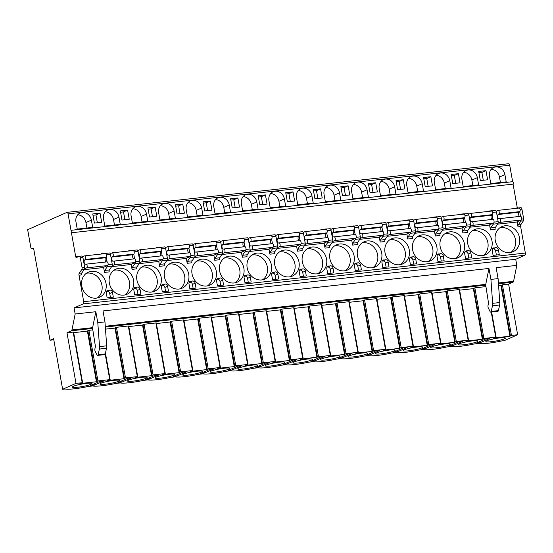 <?xml version="1.0" encoding="UTF-8"?>
<svg xmlns="http://www.w3.org/2000/svg" width="553" height="553" viewBox="0 0 553 553"><rect width="100%" height="100%" fill="white"/><g stroke="black" fill="none" stroke-linecap="round" stroke-linejoin="round"><path stroke-width="0.83" d="M520.802 207.7A1.873 0.864 -96.3 0 1 520.919 207.672A1.873 0.864 -96.3 0 1 521.942 209.172L523.67 218.87A1.873 0.864 -96.3 0 1 523.442 220.82L520.864 224.636A1.873 0.864 83.7 0 0 520.636 226.592L525.35 253.06A1.873 0.864 -96.3 0 1 524.859 255.251L515.721 259.281L516.806 265.378L513.585 281.304A1.873 0.864 -96.3 0 1 513.087 282.148L508.615 284.124L517.636 334.745L504.26 340.648L501.751 340.925A18.118 2.309 169.9 0 1 478.649 343.468L474.184 343.959A18.118 2.309 169.9 0 1 451.075 346.503L446.617 346.994A18.118 2.309 169.9 0 1 423.508 349.537L419.05 350.028A18.118 2.309 169.9 0 1 395.941 352.572L391.476 353.063A18.118 2.309 169.9 0 1 368.374 355.607L363.909 356.097A18.118 2.309 169.9 0 1 340.807 358.641L336.342 359.132A18.118 2.309 169.9 0 1 313.24 361.676L308.774 362.167A18.118 2.309 169.9 0 1 285.673 364.71L281.207 365.208A18.118 2.309 169.9 0 1 258.099 367.752L253.64 368.243A18.118 2.309 169.9 0 1 230.532 370.786L226.073 371.277A18.118 2.309 169.9 0 1 202.965 373.821L198.499 374.312A18.118 2.309 169.9 0 1 175.398 376.856L170.932 377.346A18.118 2.309 169.9 0 1 147.831 379.89L143.365 380.381A18.118 2.309 169.9 0 1 120.264 382.925L115.798 383.416A18.118 2.309 169.9 0 1 92.697 385.959L88.231 386.45A18.118 2.309 169.9 0 1 65.123 388.994L62.62 389.271L53.6 338.65L49.984 340.24L53.807 339.819M517.38 208.225A1.251 0.574 83.7 0 1 517.311 207.928L513.073 184.135A1.251 0.574 -96.3 0 0 513.412 182.766A1.251 0.574 -96.3 0 0 512.721 181.674A1.251 0.574 -96.3 0 0 512.638 181.695L509.707 165.229A1.873 0.864 -96.3 0 0 508.684 163.729A1.873 0.864 -96.3 0 0 508.56 163.764M62.62 389.271L75.996 383.374L66.975 332.747L71.448 330.777A1.873 0.864 -96.3 0 0 71.945 329.934L75.167 314.007L74.081 307.903L83.22 303.88A1.873 0.864 -96.3 0 0 83.71 301.689L78.996 275.214A1.873 0.864 83.7 0 1 79.224 273.258L81.803 269.449A1.873 0.864 -96.3 0 0 82.031 267.493L80.303 257.795A1.873 0.864 -96.3 0 0 79.279 256.295A1.873 0.864 -96.3 0 0 79.162 256.329L76.432 257.532A1.251 0.574 83.7 0 1 76.355 257.553A1.251 0.574 83.7 0 1 75.671 256.551L71.434 232.765A1.251 0.574 -96.3 0 0 71.772 231.389A1.251 0.574 -96.3 0 0 71.081 230.304A1.251 0.574 -96.3 0 0 70.998 230.325L68.067 213.852A1.873 0.864 -96.3 0 0 67.044 212.352A1.873 0.864 -96.3 0 0 66.92 212.387L27.65 229.702L30.802 247.391A1.873 0.864 -96.3 0 0 31.825 248.891A1.873 0.864 -96.3 0 0 31.943 248.864L33.581 248.138L49.984 340.24M517.636 334.745L511.442 335.429L509.935 336.224L493.394 338.049L495.709 337.164L483.875 338.464L482.368 339.266L465.826 341.083L468.142 340.199L456.308 341.498L454.801 342.3L438.259 344.118L440.568 343.233L428.741 344.533L427.234 345.335L410.692 347.153L413.001 346.268L401.167 347.567L399.667 348.369L383.118 350.187L385.434 349.302L373.6 350.609L372.1 351.404L355.551 353.222L357.867 352.337L346.033 353.644L344.533 354.438L327.984 356.263L330.3 355.372L300.417 359.298L302.733 358.406L290.899 359.713L289.392 360.508L272.85 362.333L275.166 361.448L263.332 362.747L261.825 363.542L245.283 365.367L247.592 364.482L235.765 365.782L234.258 366.577L217.716 368.402L220.025 367.517L208.191 368.816L206.691 369.618L190.142 371.436L192.458 370.551L180.624 371.851L179.124 372.653L162.575 374.471L164.891 373.586L153.057 374.886L151.557 375.687L135.008 377.505L137.324 376.621L125.49 377.927L123.983 378.722L107.441 380.54L109.757 379.655L97.922 380.962L96.416 381.757L79.874 383.575L82.597 382.704L75.996 383.374M485.9 338.871L476.34 343.088L480.308 342.653L489.868 338.436L485.9 338.871M458.326 341.906L448.773 346.123L452.741 345.687L462.301 341.471L458.326 341.906M430.759 344.948L421.199 349.157L425.174 348.722L434.734 344.505L430.759 344.948M403.192 347.982L393.632 352.192L397.607 351.756L407.16 347.54L403.192 347.982M375.625 351.017L366.065 355.233L370.033 354.791L379.593 350.581L375.625 351.017M348.058 354.051L338.498 358.268L342.466 357.826L352.026 353.616L348.058 354.051M320.491 357.086L310.931 361.303L314.899 360.867L324.459 356.65L320.491 357.086M292.924 360.121L283.364 364.337L287.332 363.902L296.892 359.685L292.924 360.121M265.35 363.155L255.797 367.372L259.765 366.936L269.325 362.72L265.35 363.155M237.783 366.19L228.223 370.406L232.198 369.971L241.758 365.754L237.783 366.19M210.216 369.224L200.656 373.441L204.631 373.005L214.184 368.789L210.216 369.224M182.649 372.259L173.089 376.475L177.057 376.04L186.617 371.823L182.649 372.259M155.082 375.3L145.522 379.51L149.49 379.075L159.05 374.858L155.082 375.3M127.515 378.335L117.955 382.545L121.923 382.109L131.483 377.893L127.515 378.335M99.941 381.37L90.388 385.586L94.356 385.144L103.916 380.934L99.941 381.37M504.454 338.816A9.954 1.272 169.9 0 0 505.463 338.035A9.954 1.272 169.9 0 0 497.79 338.153A9.954 1.272 169.9 0 0 486.882 340.752A9.954 1.272 169.9 0 0 485.866 341.526A9.954 1.272 169.9 0 0 493.546 341.415A9.954 1.272 169.9 0 0 504.454 338.816M476.886 341.851A9.954 1.272 169.9 0 0 477.896 341.077A9.954 1.272 169.9 0 0 470.223 341.187A9.954 1.272 169.9 0 0 459.315 343.786A9.954 1.272 169.9 0 0 458.299 344.567A9.954 1.272 169.9 0 0 465.979 344.45A9.954 1.272 169.9 0 0 476.886 341.851M449.312 344.885A9.954 1.272 169.9 0 0 450.329 344.111A9.954 1.272 169.9 0 0 442.656 344.222A9.954 1.272 169.9 0 0 431.748 346.821A9.954 1.272 169.9 0 0 430.732 347.602A9.954 1.272 169.9 0 0 438.405 347.484A9.954 1.272 169.9 0 0 449.312 344.885M421.745 347.92A9.954 1.272 169.9 0 0 422.762 347.146A9.954 1.272 169.9 0 0 415.082 347.256A9.954 1.272 169.9 0 0 404.174 349.855A9.954 1.272 169.9 0 0 403.165 350.637A9.954 1.272 169.9 0 0 410.838 350.519A9.954 1.272 169.9 0 0 421.745 347.92M394.178 350.955A9.954 1.272 169.9 0 0 395.195 350.18A9.954 1.272 169.9 0 0 387.515 350.298A9.954 1.272 169.9 0 0 376.607 352.89A9.954 1.272 169.9 0 0 375.598 353.671A9.954 1.272 169.9 0 0 383.27 353.554A9.954 1.272 169.9 0 0 394.178 350.955M366.611 353.996A9.954 1.272 169.9 0 0 367.627 353.215A9.954 1.272 169.9 0 0 359.948 353.332A9.954 1.272 169.9 0 0 349.04 355.925A9.954 1.272 169.9 0 0 348.031 356.706A9.954 1.272 169.9 0 0 355.703 356.588A9.954 1.272 169.9 0 0 366.611 353.996M339.044 357.031A9.954 1.272 169.9 0 0 340.054 356.25A9.954 1.272 169.9 0 0 332.381 356.367A9.954 1.272 169.9 0 0 321.473 358.959A9.954 1.272 169.9 0 0 320.457 359.74A9.954 1.272 169.9 0 0 328.136 359.623A9.954 1.272 169.9 0 0 339.044 357.031M311.477 360.065A9.954 1.272 169.9 0 0 312.486 359.284A9.954 1.272 169.9 0 0 304.814 359.402A9.954 1.272 169.9 0 0 293.906 362.001A9.954 1.272 169.9 0 0 292.89 362.775A9.954 1.272 169.9 0 0 300.569 362.657A9.954 1.272 169.9 0 0 311.477 360.065M283.903 363.1A9.954 1.272 169.9 0 0 284.919 362.319A9.954 1.272 169.9 0 0 277.247 362.436A9.954 1.272 169.9 0 0 266.339 365.035A9.954 1.272 169.9 0 0 265.322 365.81A9.954 1.272 169.9 0 0 273.002 365.699A9.954 1.272 169.9 0 0 283.903 363.1M256.336 366.134A9.954 1.272 169.9 0 0 257.352 365.353A9.954 1.272 169.9 0 0 249.679 365.471A9.954 1.272 169.9 0 0 238.772 368.07A9.954 1.272 169.9 0 0 237.755 368.844A9.954 1.272 169.9 0 0 245.428 368.733A9.954 1.272 169.9 0 0 256.336 366.134M228.769 369.169A9.954 1.272 169.9 0 0 229.785 368.388A9.954 1.272 169.9 0 0 222.106 368.505A9.954 1.272 169.9 0 0 211.198 371.104A9.954 1.272 169.9 0 0 210.188 371.879A9.954 1.272 169.9 0 0 217.861 371.768A9.954 1.272 169.9 0 0 228.769 369.169M201.202 372.204A9.954 1.272 169.9 0 0 202.218 371.429A9.954 1.272 169.9 0 0 194.538 371.54A9.954 1.272 169.9 0 0 183.631 374.139A9.954 1.272 169.9 0 0 182.621 374.92A9.954 1.272 169.9 0 0 190.294 374.803A9.954 1.272 169.9 0 0 201.202 372.204M173.635 375.238A9.954 1.272 169.9 0 0 174.651 374.464A9.954 1.272 169.9 0 0 166.971 374.575A9.954 1.272 169.9 0 0 156.064 377.174A9.954 1.272 169.9 0 0 155.054 377.955A9.954 1.272 169.9 0 0 162.727 377.837A9.954 1.272 169.9 0 0 173.635 375.238M146.068 378.273A9.954 1.272 169.9 0 0 147.077 377.499A9.954 1.272 169.9 0 0 139.404 377.609A9.954 1.272 169.9 0 0 128.496 380.208A9.954 1.272 169.9 0 0 127.48 380.989A9.954 1.272 169.9 0 0 135.16 380.872A9.954 1.272 169.9 0 0 146.068 378.273M118.501 381.307A9.954 1.272 169.9 0 0 119.51 380.533A9.954 1.272 169.9 0 0 111.837 380.651A9.954 1.272 169.9 0 0 100.929 383.243A9.954 1.272 169.9 0 0 99.913 384.024A9.954 1.272 169.9 0 0 107.593 383.906A9.954 1.272 169.9 0 0 118.501 381.307M90.927 384.349A9.954 1.272 169.9 0 0 91.943 383.568A9.954 1.272 169.9 0 0 84.27 383.685A9.954 1.272 169.9 0 0 73.362 386.277A9.954 1.272 169.9 0 0 72.346 387.059A9.954 1.272 169.9 0 0 80.026 386.941A9.954 1.272 169.9 0 0 90.927 384.349M508.615 284.124L502.421 284.802L511.442 335.429M485.928 286.62L474.854 287.837L483.875 338.464M468.55 340.213L459.529 289.585L459.121 289.572L447.287 290.878L456.308 341.498M440.983 343.247L431.962 292.62L431.554 292.606L419.72 293.913L428.741 344.533M413.416 346.282L404.395 295.655L403.987 295.641L392.153 296.947L401.167 347.567M385.849 349.316L376.828 298.689L376.42 298.675L364.586 299.982L373.6 350.609M358.275 352.351L349.261 301.724L348.846 301.717L337.019 303.016L346.033 353.644M330.708 355.385L321.694 304.758L321.279 304.751L309.445 306.051L318.466 356.678M303.141 358.42L294.127 307.8L293.712 307.786L281.878 309.086L290.899 359.713M275.574 361.455L266.553 310.834L266.145 310.821L254.311 312.12L263.332 362.747M248.007 364.489L238.986 313.869L238.578 313.855L226.744 315.155L235.765 365.782M220.44 367.531L211.419 316.904L211.011 316.89L199.177 318.196L208.191 368.816M192.873 370.565L183.852 319.938L183.444 319.924L171.61 321.231L180.624 371.851M165.299 373.6L156.285 322.973L155.87 322.959L144.043 324.265L153.057 374.886M137.732 376.634L128.718 326.007L128.303 325.994L116.469 327.3L125.49 377.927M92.807 329.906L88.902 330.335L97.922 380.962M82.597 382.704L73.577 332.077L66.975 332.747M509.935 336.224L500.921 285.604L502.421 284.802M498.606 285.86L500.921 285.604M91.715 328.682A1.873 0.864 -96.3 0 1 91.833 328.648A1.873 0.864 -96.3 0 1 92.869 330.231L95.372 346.13A0.94 0.429 -96.3 0 1 95.358 346.793L94.902 348.819A2.005 0.919 83.7 0 0 95.185 351.245L96.969 354.867A1.562 0.719 83.7 0 0 97.598 355.399A1.562 0.719 83.7 0 0 98.095 354.708L99.367 349.061A4.687 2.157 83.7 0 0 99.519 346.613L97.798 322.689L95.842 311.726L92.621 327.653A1.873 0.864 -96.3 0 1 92.123 328.503L91.957 328.655M97.798 322.689L104.966 321.901L103.01 310.938L488.963 268.447L485.741 284.373A1.873 0.864 -96.3 0 1 485.244 285.217L485.078 285.369M459.633 290.145L473.354 288.638L474.854 287.837M432.066 293.18L445.787 291.673L447.287 290.878M404.499 296.221L418.213 294.708L419.72 293.913M376.932 299.256L390.646 297.742L392.153 296.947M349.358 302.291L363.079 300.777L364.586 299.982M321.791 305.325L335.512 303.811L337.019 303.016M294.224 308.36L307.945 306.846L309.445 306.051M266.657 311.394L280.378 309.887L281.878 309.086M239.09 314.429L252.811 312.922L254.311 312.12M211.523 317.463L225.237 315.957L226.744 315.155M183.955 320.498L197.67 318.991L199.177 318.196M156.381 323.533L170.103 322.026L171.61 321.231M128.814 326.574L142.536 325.06L144.043 324.265M105.485 329.139L114.969 328.095L116.469 327.3M73.68 332.643L87.402 331.129L88.902 330.335M104.966 321.901L106.688 345.825A4.687 2.157 83.7 0 1 106.535 348.272L105.264 353.92A1.562 0.719 83.7 0 1 104.759 354.604L97.598 355.399M95.842 311.726L75.167 314.007M515.721 259.281L74.081 307.903M516.806 265.378L496.131 267.659L498.087 278.615L490.919 279.403L492.64 303.327A4.687 2.157 83.7 0 1 492.488 305.781L491.216 311.429A1.562 0.719 83.7 0 1 490.711 312.113A1.562 0.719 83.7 0 1 490.089 311.581L488.306 307.959A2.005 0.919 83.7 0 1 488.023 305.539L488.479 303.507A0.94 0.429 -96.3 0 0 488.493 302.85L485.99 286.945A1.873 0.864 -96.3 0 0 484.953 285.362A1.873 0.864 -96.3 0 0 484.836 285.396M488.963 268.447L490.919 279.403M498.087 278.615L499.808 302.539A4.687 2.157 83.7 0 1 499.656 304.986L498.384 310.634A1.562 0.719 83.7 0 1 497.88 311.325L490.711 312.113M513.073 184.135L71.434 232.765M520.864 224.636L518.244 224.926A1.873 0.864 -96.3 0 0 518.016 226.875L517.11 221.788M132.063 269.373L136.75 268.855A1.873 0.864 -96.3 0 1 136.978 266.905L132.291 267.417A1.873 0.864 -96.3 0 0 132.063 269.373L131.158 264.279M159.63 266.339L164.317 265.82A1.873 0.864 -96.3 0 1 164.545 263.864L159.858 264.382A1.873 0.864 -96.3 0 0 159.63 266.339L158.725 261.244M187.197 263.304L191.884 262.786A1.873 0.864 -96.3 0 1 192.119 260.829L187.432 261.348A1.873 0.864 -96.3 0 0 187.197 263.304L186.292 258.21M214.764 260.269L219.451 259.751A1.873 0.864 -96.3 0 1 219.686 257.795L214.999 258.313A1.873 0.864 -96.3 0 0 214.764 260.269L213.859 255.175M242.338 257.228L247.025 256.716A1.873 0.864 -96.3 0 1 247.253 254.76L242.567 255.279A1.873 0.864 -96.3 0 0 242.338 257.228L241.426 252.14M269.905 254.193L274.592 253.682A1.873 0.864 -96.3 0 1 274.82 251.726L270.134 252.244A1.873 0.864 -96.3 0 0 269.905 254.193L268.993 249.106M297.473 251.159L302.159 250.647A1.873 0.864 -96.3 0 1 302.387 248.691L297.701 249.209A1.873 0.864 -96.3 0 0 297.473 251.159L296.567 246.071M325.04 248.124L329.726 247.606A1.873 0.864 -96.3 0 1 329.954 245.656L325.268 246.168A1.873 0.864 -96.3 0 0 325.04 248.124L324.134 243.037M352.607 245.09L357.293 244.571A1.873 0.864 -96.3 0 1 357.521 242.622L352.835 243.133A1.873 0.864 -96.3 0 0 352.607 245.09L351.701 239.995M380.174 242.055L384.86 241.537A1.873 0.864 -96.3 0 1 385.095 239.587L380.409 240.099A1.873 0.864 -96.3 0 0 380.174 242.055L379.268 236.961M407.741 239.02L412.427 238.502A1.873 0.864 -96.3 0 1 412.662 236.553L407.976 237.064A1.873 0.864 -96.3 0 0 407.741 239.02L406.835 233.926M435.315 235.986L440.001 235.467A1.873 0.864 -96.3 0 1 440.229 233.511L435.543 234.03A1.873 0.864 -96.3 0 0 435.315 235.986L434.402 230.891M462.882 232.951L467.568 232.433A1.873 0.864 -96.3 0 1 467.797 230.477L463.11 230.995A1.873 0.864 -96.3 0 0 462.882 232.951L461.976 227.857M490.449 229.917L495.135 229.398A1.873 0.864 -96.3 0 1 495.364 227.442L490.677 227.96A1.873 0.864 -96.3 0 0 490.449 229.917L489.543 224.822M104.496 272.408L109.183 271.889A1.873 0.864 -96.3 0 1 109.411 269.94L104.724 270.452A1.873 0.864 -96.3 0 0 104.496 272.408L103.591 267.313M497.589 224.152L516.461 222.071L521.099 220.025L500.147 222.334L498.122 223.225M470.022 227.186L488.887 225.112L493.532 223.066L472.58 225.368L470.555 226.26M442.455 230.221L461.32 228.147L465.965 226.101L445.013 228.403L442.988 229.295M414.888 233.255L433.752 231.182L438.391 229.136L417.439 231.437L415.421 232.329M387.314 236.29L406.185 234.216L410.824 232.17L389.872 234.479L387.853 235.371M359.747 239.325L378.618 237.251L383.257 235.205L362.305 237.514L360.28 238.405M332.18 242.366L351.051 240.285L355.69 238.239L334.738 240.548L332.712 241.44M304.613 245.401L323.484 243.32L328.123 241.274L307.171 243.583L305.145 244.474M277.046 248.435L295.91 246.355L300.555 244.308L279.604 246.617L277.578 247.509M249.479 251.47L268.343 249.389L272.988 247.343L252.037 249.652L250.011 250.544M221.912 254.504L240.776 252.424L245.414 250.378L224.463 252.686L222.444 253.578M194.338 257.539L213.209 255.465L217.847 253.419L196.896 255.721L194.877 256.613M166.771 260.574L185.642 258.5L190.28 256.454L169.329 258.756L167.303 259.647M139.204 263.608L158.075 261.534L162.713 259.488L141.762 261.79L139.736 262.689M111.637 266.643L130.508 264.569L135.146 262.523L114.194 264.832L112.169 265.723M84.07 269.677L102.934 267.604L107.579 265.558L86.627 267.866L84.602 268.758M519.55 237.859A13.742 12.076 66.2 0 0 501.875 226.626A13.742 12.076 66.2 0 0 495.288 240.534A13.742 12.076 66.2 0 0 512.963 251.774A13.742 12.076 66.2 0 0 519.55 237.859M491.983 240.894A13.742 12.076 66.2 0 0 474.308 229.661A13.742 12.076 66.2 0 0 467.72 243.569A13.742 12.076 66.2 0 0 485.396 254.809A13.742 12.076 66.2 0 0 491.983 240.894M464.416 243.935A13.742 12.076 66.2 0 0 446.741 232.695A13.742 12.076 66.2 0 0 440.153 246.603A13.742 12.076 66.2 0 0 457.829 257.843A13.742 12.076 66.2 0 0 464.416 243.935M436.849 246.97A13.742 12.076 66.2 0 0 419.174 235.73A13.742 12.076 66.2 0 0 412.586 249.638A13.742 12.076 66.2 0 0 430.262 260.878A13.742 12.076 66.2 0 0 436.849 246.97M409.275 250.004A13.742 12.076 66.2 0 0 391.607 238.765A13.742 12.076 66.2 0 0 385.019 252.673A13.742 12.076 66.2 0 0 402.695 263.912A13.742 12.076 66.2 0 0 409.275 250.004M381.708 253.039A13.742 12.076 66.2 0 0 364.033 241.799A13.742 12.076 66.2 0 0 357.452 255.707A13.742 12.076 66.2 0 0 375.128 266.947A13.742 12.076 66.2 0 0 381.708 253.039M354.141 256.074A13.742 12.076 66.2 0 0 336.466 244.834A13.742 12.076 66.2 0 0 329.885 258.742A13.742 12.076 66.2 0 0 347.561 269.982A13.742 12.076 66.2 0 0 354.141 256.074M326.574 259.108A13.742 12.076 66.2 0 0 308.899 247.868A13.742 12.076 66.2 0 0 302.311 261.783A13.742 12.076 66.2 0 0 319.987 273.016A13.742 12.076 66.2 0 0 326.574 259.108M299.007 262.143A13.742 12.076 66.2 0 0 281.332 250.903A13.742 12.076 66.2 0 0 274.744 264.818A13.742 12.076 66.2 0 0 292.419 276.051A13.742 12.076 66.2 0 0 299.007 262.143M271.44 265.177A13.742 12.076 66.2 0 0 253.765 253.945A13.742 12.076 66.2 0 0 247.177 267.852A13.742 12.076 66.2 0 0 264.852 279.085A13.742 12.076 66.2 0 0 271.44 265.177M243.873 268.212A13.742 12.076 66.2 0 0 226.198 256.979A13.742 12.076 66.2 0 0 219.61 270.887A13.742 12.076 66.2 0 0 237.285 282.127A13.742 12.076 66.2 0 0 243.873 268.212M216.299 271.253A13.742 12.076 66.2 0 0 198.631 260.014A13.742 12.076 66.2 0 0 192.043 273.922A13.742 12.076 66.2 0 0 209.718 285.161A13.742 12.076 66.2 0 0 216.299 271.253M188.732 274.288A13.742 12.076 66.2 0 0 171.057 263.048A13.742 12.076 66.2 0 0 164.476 276.956A13.742 12.076 66.2 0 0 182.151 288.196A13.742 12.076 66.2 0 0 188.732 274.288M161.165 277.323A13.742 12.076 66.2 0 0 143.49 266.083A13.742 12.076 66.2 0 0 136.909 279.991A13.742 12.076 66.2 0 0 154.584 291.231A13.742 12.076 66.2 0 0 161.165 277.323M133.598 280.357A13.742 12.076 66.2 0 0 115.923 269.117A13.742 12.076 66.2 0 0 109.335 283.025A13.742 12.076 66.2 0 0 127.01 294.265A13.742 12.076 66.2 0 0 133.598 280.357M106.031 283.392A13.742 12.076 66.2 0 0 88.356 272.152A13.742 12.076 66.2 0 0 81.768 286.06A13.742 12.076 66.2 0 0 99.443 297.3A13.742 12.076 66.2 0 0 106.031 283.392M494.002 247.806A2.495 2.198 66.2 0 0 492.232 250.488L493.096 255.368L499.276 254.691L498.405 249.811A2.495 2.198 66.2 0 0 495.765 247.613L492.923 248.276M466.435 250.841A2.495 2.198 66.2 0 0 464.658 253.523L465.529 258.403L471.709 257.726L470.838 252.845A2.495 2.198 66.2 0 0 468.197 250.647L465.356 251.318M438.861 253.875A2.495 2.198 66.2 0 0 437.091 256.557L437.962 261.438L444.135 260.76L443.271 255.88A2.495 2.198 66.2 0 0 440.63 253.682L437.789 254.352M411.294 256.91A2.495 2.198 66.2 0 0 409.524 259.592L410.395 264.472L416.568 263.795L415.704 258.915A2.495 2.198 66.2 0 0 413.063 256.716L410.222 257.387M383.727 259.945A2.495 2.198 66.2 0 0 381.957 262.627L382.828 267.507L389.001 266.829L388.13 261.949A2.495 2.198 66.2 0 0 385.489 259.751L382.655 260.422M356.16 262.979A2.495 2.198 66.2 0 0 354.39 265.668L355.261 270.541L361.434 269.864L360.563 264.984A2.495 2.198 66.2 0 0 357.922 262.786L355.088 263.456M328.593 266.021A2.495 2.198 66.2 0 0 326.823 268.703L327.687 273.583L333.867 272.899L332.996 268.018A2.495 2.198 66.2 0 0 330.355 265.82L327.521 266.491M301.026 269.055A2.495 2.198 66.2 0 0 299.256 271.737L300.12 276.618L306.3 275.933L305.429 271.053A2.495 2.198 66.2 0 0 302.788 268.862L299.947 269.525M273.459 272.09A2.495 2.198 66.2 0 0 271.682 274.772L272.553 279.652L278.733 278.968L277.862 274.094A2.495 2.198 66.2 0 0 275.221 271.896L272.38 272.56M245.885 275.124A2.495 2.198 66.2 0 0 244.115 277.806L244.986 282.687L251.159 282.009L250.295 277.129A2.495 2.198 66.2 0 0 247.654 274.931L244.813 275.594M218.317 278.159A2.495 2.198 66.2 0 0 216.548 280.841L217.419 285.721L223.592 285.044L222.721 280.164A2.495 2.198 66.2 0 0 220.087 277.965L217.246 278.636M190.75 281.194A2.495 2.198 66.2 0 0 188.981 283.876L189.852 288.756L196.025 288.078L195.154 283.198A2.495 2.198 66.2 0 0 192.513 281L189.679 281.671M163.183 284.228A2.495 2.198 66.2 0 0 161.414 286.91L162.285 291.79L168.458 291.113L167.587 286.233A2.495 2.198 66.2 0 0 164.946 284.035L162.112 284.705M135.616 287.263A2.495 2.198 66.2 0 0 133.847 289.945L134.711 294.825L140.891 294.148L140.02 289.267A2.495 2.198 66.2 0 0 137.379 287.069L134.545 287.74M108.049 290.297A2.495 2.198 66.2 0 0 106.28 292.979L107.144 297.86L113.324 297.182L112.453 292.302A2.495 2.198 66.2 0 0 109.812 290.104L106.971 290.774M487.124 211.246L491.811 210.734A1.251 0.574 -96.3 0 0 491.838 210.873M459.557 214.288L464.244 213.769A1.251 0.574 -96.3 0 0 464.271 213.907M431.99 217.322L436.676 216.804A1.251 0.574 -96.3 0 0 436.704 216.942M404.416 220.357L409.102 219.838A1.251 0.574 -96.3 0 0 409.137 219.976M376.849 223.391L381.535 222.873A1.251 0.574 -96.3 0 0 381.563 223.011M349.282 226.426L353.968 225.907A1.251 0.574 -96.3 0 0 353.996 226.046M321.715 229.46L326.401 228.942A1.251 0.574 -96.3 0 0 326.429 229.08M294.148 232.495L298.834 231.984A1.251 0.574 -96.3 0 0 298.862 232.122M266.581 235.53L271.267 235.018A1.251 0.574 -96.3 0 0 271.295 235.156M239.014 238.564L243.7 238.053A1.251 0.574 -96.3 0 0 243.728 238.191M211.44 241.599L216.126 241.087A1.251 0.574 -96.3 0 0 216.161 241.226M183.873 244.64L188.559 244.122A1.251 0.574 -96.3 0 0 188.587 244.26M156.305 247.675L160.992 247.156A1.251 0.574 -96.3 0 0 161.02 247.295M128.738 250.709L133.425 250.191A1.251 0.574 -96.3 0 0 133.453 250.329M75.671 256.551L78.291 256.26A1.251 0.574 -96.3 0 0 78.395 256.661M101.171 253.744L105.858 253.226A1.251 0.574 -96.3 0 0 105.886 253.364M518.673 208.087A1.873 0.864 -96.3 0 0 518.299 207.956A1.873 0.864 -96.3 0 0 518.182 207.99L517.732 208.191M520.553 216.341L519.716 211.675M518.244 224.926L520.822 221.11A1.873 0.864 -96.3 0 0 521.113 220.018A1.873 0.864 83.7 0 0 521.617 218.027A1.873 0.864 83.7 0 0 520.622 216.334L499.67 218.642A1.873 0.864 83.7 0 1 500.665 220.336A1.873 0.864 83.7 0 1 500.147 222.334M81.782 256.039A1.873 0.864 -96.3 0 1 81.899 256.004A1.873 0.864 -96.3 0 1 82.922 257.511L84.65 267.21A1.873 0.864 -96.3 0 1 84.422 269.159L81.844 272.975A1.873 0.864 -96.3 0 0 81.616 274.924L78.996 275.214M490.677 227.96L493.255 224.145A1.873 0.864 -96.3 0 0 493.546 223.059M495.364 227.442L497.942 223.633A1.873 0.864 -96.3 0 0 498.17 221.677L496.442 211.979A1.873 0.864 -96.3 0 0 495.419 210.479A1.873 0.864 -96.3 0 0 495.301 210.513M463.11 230.995L465.688 227.179A1.873 0.864 -96.3 0 0 465.979 226.094A1.873 0.864 83.7 0 0 466.483 224.096A1.873 0.864 83.7 0 0 465.481 222.403L444.529 224.712A1.873 0.864 83.7 0 1 445.531 226.405A1.873 0.864 83.7 0 1 445.013 228.403M467.797 230.477L470.375 226.668A1.873 0.864 -96.3 0 0 470.603 224.712L468.875 215.013A1.873 0.864 -96.3 0 0 467.852 213.513A1.873 0.864 -96.3 0 0 467.734 213.548M435.543 234.03L438.121 230.221A1.873 0.864 -96.3 0 0 438.405 229.129M440.229 233.511L442.808 229.702A1.873 0.864 -96.3 0 0 443.036 227.746L441.308 218.048A1.873 0.864 -96.3 0 0 440.285 216.548A1.873 0.864 -96.3 0 0 440.16 216.582M407.976 237.064L410.547 233.255A1.873 0.864 -96.3 0 0 410.838 232.163M412.662 236.553L415.234 232.737A1.873 0.864 -96.3 0 0 415.469 230.781L413.741 221.082A1.873 0.864 -96.3 0 0 412.718 219.582A1.873 0.864 -96.3 0 0 412.593 219.617M380.409 240.099L382.98 236.29A1.873 0.864 -96.3 0 0 383.27 235.198A1.873 0.864 83.7 0 0 383.782 233.2A1.873 0.864 83.7 0 0 382.78 231.507L361.828 233.815A1.873 0.864 83.7 0 1 362.83 235.509A1.873 0.864 83.7 0 1 362.305 237.514M385.095 239.587L387.667 235.772A1.873 0.864 -96.3 0 0 387.902 233.815L386.174 224.117A1.873 0.864 -96.3 0 0 385.151 222.617A1.873 0.864 -96.3 0 0 385.026 222.652M352.835 243.133L355.413 239.325A1.873 0.864 -96.3 0 0 355.703 238.232M357.521 242.622L360.1 238.806A1.873 0.864 -96.3 0 0 360.328 236.857L358.607 227.159A1.873 0.864 -96.3 0 0 357.577 225.652A1.873 0.864 -96.3 0 0 357.459 225.686M325.268 246.168L327.846 242.359A1.873 0.864 -96.3 0 0 328.136 241.267A1.873 0.864 83.7 0 0 328.641 239.276A1.873 0.864 83.7 0 0 327.646 237.583L306.694 239.884A1.873 0.864 83.7 0 1 307.689 241.578A1.873 0.864 83.7 0 1 307.171 243.583M329.954 245.656L332.533 241.841A1.873 0.864 -96.3 0 0 332.761 239.891L331.033 230.193A1.873 0.864 -96.3 0 0 330.01 228.686A1.873 0.864 -96.3 0 0 329.892 228.721M297.701 249.209L300.279 245.394A1.873 0.864 -96.3 0 0 300.569 244.302M302.387 248.691L304.966 244.875A1.873 0.864 -96.3 0 0 305.194 242.926L303.466 233.228A1.873 0.864 -96.3 0 0 302.443 231.721A1.873 0.864 -96.3 0 0 302.325 231.755M270.134 252.244L272.712 248.428A1.873 0.864 -96.3 0 0 273.002 247.336M274.82 251.726L277.399 247.91A1.873 0.864 -96.3 0 0 277.627 245.961L275.899 236.262A1.873 0.864 -96.3 0 0 274.876 234.762A1.873 0.864 -96.3 0 0 274.758 234.79M242.567 255.279L245.145 251.463A1.873 0.864 -96.3 0 0 245.428 250.371A1.873 0.864 83.7 0 0 245.94 248.38A1.873 0.864 83.7 0 0 244.938 246.686L223.986 248.995A1.873 0.864 83.7 0 1 224.988 250.689A1.873 0.864 83.7 0 1 224.463 252.686M247.253 254.76L249.832 250.951A1.873 0.864 -96.3 0 0 250.06 248.995L248.332 239.297A1.873 0.864 -96.3 0 0 247.309 237.797A1.873 0.864 -96.3 0 0 247.184 237.825M214.999 258.313L217.571 254.498A1.873 0.864 -96.3 0 0 217.861 253.412A1.873 0.864 83.7 0 0 218.373 251.415A1.873 0.864 83.7 0 0 217.37 249.721L196.419 252.03A1.873 0.864 83.7 0 1 197.421 253.723A1.873 0.864 83.7 0 1 196.896 255.721M219.686 257.795L222.258 253.986A1.873 0.864 -96.3 0 0 222.493 252.03L220.765 242.332A1.873 0.864 -96.3 0 0 219.741 240.832A1.873 0.864 -96.3 0 0 219.617 240.866M187.432 261.348L190.004 257.532A1.873 0.864 -96.3 0 0 190.294 256.447M192.119 260.829L194.691 257.021A1.873 0.864 -96.3 0 0 194.926 255.064L193.197 245.366A1.873 0.864 -96.3 0 0 192.174 243.866A1.873 0.864 -96.3 0 0 192.05 243.901M159.858 264.382L162.437 260.574A1.873 0.864 -96.3 0 0 162.727 259.481A1.873 0.864 83.7 0 0 163.232 257.484A1.873 0.864 83.7 0 0 162.236 255.79L141.285 258.099A1.873 0.864 83.7 0 1 142.28 259.792A1.873 0.864 83.7 0 1 141.762 261.79M164.545 263.864L167.124 260.055A1.873 0.864 -96.3 0 0 167.352 258.099L165.63 248.401A1.873 0.864 -96.3 0 0 164.6 246.901A1.873 0.864 -96.3 0 0 164.483 246.935M132.291 267.417L134.87 263.608A1.873 0.864 -96.3 0 0 135.16 262.516M136.978 266.905L139.556 263.09A1.873 0.864 -96.3 0 0 139.785 261.134L138.056 251.435A1.873 0.864 -96.3 0 0 137.033 249.935A1.873 0.864 -96.3 0 0 136.916 249.97M104.724 270.452L107.303 266.643A1.873 0.864 -96.3 0 0 107.593 265.551A1.873 0.864 83.7 0 0 108.098 263.553A1.873 0.864 83.7 0 0 107.095 261.859L86.144 264.168A1.873 0.864 83.7 0 1 87.146 265.862A1.873 0.864 83.7 0 1 86.627 267.866M109.411 269.94L111.989 266.124A1.873 0.864 -96.3 0 0 112.218 264.168L110.489 254.47A1.873 0.864 -96.3 0 0 109.466 252.97A1.873 0.864 -96.3 0 0 109.349 253.004M492.986 219.375L492.149 214.709M465.412 222.41L464.582 217.744M437.845 225.444L437.015 220.778M410.278 228.479L409.448 223.813M382.711 231.513L381.881 226.848M355.144 234.548L354.314 229.882M327.576 237.583L326.74 232.917M300.009 240.624L299.173 235.951M272.435 243.659L271.606 238.993M244.868 246.693L244.039 242.027M217.301 249.728L216.472 245.062M189.734 252.762L188.905 248.097M162.167 255.797L161.338 251.131M134.6 258.832L133.764 254.166M107.026 261.866L106.197 257.2M491.105 211.122A1.873 0.864 -96.3 0 0 490.732 210.99A1.873 0.864 -96.3 0 0 490.615 211.025L490.158 211.225M463.538 214.156A1.873 0.864 -96.3 0 0 463.165 214.032A1.873 0.864 -96.3 0 0 463.048 214.059L462.591 214.26M435.971 217.191A1.873 0.864 -96.3 0 0 435.598 217.066A1.873 0.864 -96.3 0 0 435.474 217.094L435.024 217.294M408.404 220.225A1.873 0.864 -96.3 0 0 408.031 220.101A1.873 0.864 -96.3 0 0 407.907 220.129L407.457 220.329M380.837 223.26A1.873 0.864 -96.3 0 0 380.464 223.136A1.873 0.864 -96.3 0 0 380.34 223.17L379.89 223.364M353.263 226.295A1.873 0.864 -96.3 0 0 352.897 226.17A1.873 0.864 -96.3 0 0 352.773 226.205L352.323 226.398M325.696 229.336A1.873 0.864 -96.3 0 0 325.323 229.205A1.873 0.864 -96.3 0 0 325.205 229.239L324.756 229.44M298.129 232.371A1.873 0.864 -96.3 0 0 297.756 232.239A1.873 0.864 -96.3 0 0 297.638 232.274L297.182 232.474M270.562 235.405A1.873 0.864 -96.3 0 0 270.189 235.274A1.873 0.864 -96.3 0 0 270.071 235.308L269.615 235.509M242.995 238.44A1.873 0.864 -96.3 0 0 242.622 238.308A1.873 0.864 -96.3 0 0 242.497 238.343L242.048 238.543M215.428 241.474A1.873 0.864 -96.3 0 0 215.055 241.343A1.873 0.864 -96.3 0 0 214.93 241.378L214.481 241.578M187.861 244.509A1.873 0.864 -96.3 0 0 187.488 244.385A1.873 0.864 -96.3 0 0 187.363 244.412L186.914 244.613M160.287 247.544A1.873 0.864 -96.3 0 0 159.914 247.419A1.873 0.864 -96.3 0 0 159.796 247.447L159.347 247.647M132.72 250.578A1.873 0.864 -96.3 0 0 132.347 250.454A1.873 0.864 -96.3 0 0 132.229 250.481L131.78 250.682M105.153 253.613A1.873 0.864 -96.3 0 0 104.78 253.488A1.873 0.864 -96.3 0 0 104.662 253.523L104.206 253.716M512.638 181.695L71.164 230.304M506.202 181.854L504.91 174.617A8.744 7.687 66.2 0 0 493.663 167.469A8.744 7.687 66.2 0 0 489.474 176.317L490.76 183.555L506.202 181.854M478.635 184.889L477.343 177.658A8.744 7.687 66.2 0 0 466.096 170.504A8.744 7.687 66.2 0 0 461.907 179.352L463.193 186.589L478.635 184.889M451.068 187.923L449.776 180.693A8.744 7.687 66.2 0 0 438.529 173.538A8.744 7.687 66.2 0 0 434.34 182.393L435.626 189.624L451.068 187.923M423.494 190.965L422.209 183.727A8.744 7.687 66.2 0 0 410.962 176.573A8.744 7.687 66.2 0 0 406.773 185.428L408.059 192.658L423.494 190.965M395.927 193.999L394.642 186.762A8.744 7.687 66.2 0 0 383.395 179.607A8.744 7.687 66.2 0 0 379.199 188.462L380.492 195.7L395.927 193.999M368.36 197.034L367.074 189.797A8.744 7.687 66.2 0 0 355.828 182.642A8.744 7.687 66.2 0 0 351.632 191.497L352.925 198.734L368.36 197.034M340.793 200.068L339.507 192.831A8.744 7.687 66.2 0 0 328.254 185.677A8.744 7.687 66.2 0 0 324.065 194.532L325.358 201.769L340.793 200.068M313.226 203.103L311.933 195.866A8.744 7.687 66.2 0 0 300.687 188.718A8.744 7.687 66.2 0 0 296.498 197.566L297.784 204.804L313.226 203.103M285.659 206.138L284.366 198.9A8.744 7.687 66.2 0 0 273.12 191.753A8.744 7.687 66.2 0 0 268.931 200.601L270.217 207.838L285.659 206.138M258.092 209.172L256.799 201.935A8.744 7.687 66.2 0 0 245.553 194.787A8.744 7.687 66.2 0 0 241.364 203.635L242.649 210.873L258.092 209.172M230.518 212.207L229.232 204.969A8.744 7.687 66.2 0 0 217.986 197.822A8.744 7.687 66.2 0 0 213.797 206.67L215.082 213.907L230.518 212.207M202.951 215.241L201.665 208.011A8.744 7.687 66.2 0 0 190.419 200.857A8.744 7.687 66.2 0 0 186.223 209.705L187.515 216.942L202.951 215.241M175.384 218.276L174.098 211.046A8.744 7.687 66.2 0 0 162.852 203.891A8.744 7.687 66.2 0 0 158.656 212.746L159.948 219.976L175.384 218.276M147.817 221.318L146.531 214.08A8.744 7.687 66.2 0 0 135.278 206.926A8.744 7.687 66.2 0 0 131.089 215.781L132.381 223.011L147.817 221.318M120.25 224.352L118.957 217.115A8.744 7.687 66.2 0 0 107.711 209.96A8.744 7.687 66.2 0 0 103.522 218.815L104.807 226.053L120.25 224.352M92.683 227.387L91.39 220.149A8.744 7.687 66.2 0 0 80.144 212.995A8.744 7.687 66.2 0 0 75.955 221.85L77.24 229.087L92.683 227.387M485.99 170.642L478.711 171.444L480.343 180.589L487.622 179.787L485.99 170.642L481.898 172.446L478.946 172.771M458.423 173.677L451.144 174.478L452.776 183.624L460.048 182.822L458.423 173.677L454.331 175.481L451.379 175.806M430.856 176.711L423.577 177.513L425.202 186.658L432.481 185.856L430.856 176.711L426.764 178.515L423.812 178.84M403.282 179.746L396.01 180.548L397.635 189.693L404.914 188.898L403.282 179.746L399.197 181.55L396.245 181.875M375.715 182.78L368.436 183.582L370.068 192.734L377.346 191.932L375.715 182.78L371.623 184.584L368.678 184.909M348.148 185.815L340.869 186.617L342.501 195.769L349.779 194.967L348.148 185.815L344.056 187.619L341.104 187.944M320.581 188.85L313.302 189.651L314.934 198.804L322.212 198.002L320.581 188.85L316.489 190.654L313.537 190.979M293.014 191.884L285.735 192.686L287.366 201.838L294.645 201.036L293.014 191.884L288.922 193.688L285.97 194.013M265.447 194.919L258.168 195.721L259.799 204.873L267.071 204.071L265.447 194.919L261.355 196.723L258.403 197.048M237.88 197.96L230.601 198.755L232.225 207.907L239.504 207.105L237.88 197.96L233.788 199.764L230.836 200.089M210.306 200.995L203.034 201.797L204.658 210.942L211.937 210.14L210.306 200.995L206.221 202.799L203.269 203.124M182.739 204.029L175.46 204.831L177.091 213.976L184.37 213.175L182.739 204.029L178.647 205.834L175.702 206.158M155.172 207.064L147.893 207.866L149.524 217.011L156.803 216.209L155.172 207.064L151.08 208.868L148.128 209.193M127.605 210.099L120.326 210.9L121.957 220.046L129.236 219.251L127.605 210.099L123.513 211.903L120.561 212.228M100.038 213.133L92.759 213.935L94.39 223.087L101.669 222.285L100.038 213.133L95.946 214.937L92.994 215.262M500.43 182.49L499.456 177.022A8.744 7.687 66.2 0 0 491.216 169.294M472.863 185.525L471.889 180.057A8.744 7.687 66.2 0 0 463.649 172.336M445.296 188.559L444.322 183.098A8.744 7.687 66.2 0 0 436.075 175.37M417.729 191.594L416.755 186.133A8.744 7.687 66.2 0 0 408.508 178.405M390.162 194.635L389.188 189.167A8.744 7.687 66.2 0 0 380.941 181.439M362.588 197.67L361.621 192.202A8.744 7.687 66.2 0 0 353.374 184.474M335.021 200.704L334.047 195.237A8.744 7.687 66.2 0 0 325.807 187.508M307.454 203.739L306.48 198.271A8.744 7.687 66.2 0 0 298.24 190.543M279.887 206.774L278.912 201.306A8.744 7.687 66.2 0 0 270.673 193.578M252.32 209.808L251.345 204.34A8.744 7.687 66.2 0 0 243.099 196.612M224.753 212.843L223.778 207.375A8.744 7.687 66.2 0 0 215.532 199.647M197.186 215.877L196.211 210.41A8.744 7.687 66.2 0 0 187.965 202.688M169.612 218.912L168.644 213.451A8.744 7.687 66.2 0 0 160.398 205.723M142.045 221.947L141.07 216.486A8.744 7.687 66.2 0 0 132.831 208.758M114.478 224.988L113.503 219.52A8.744 7.687 66.2 0 0 105.264 211.792M86.911 228.023L85.936 222.555A8.744 7.687 66.2 0 0 77.697 214.827M483.294 180.264L481.898 172.446M455.72 183.299L454.331 175.481M428.153 186.333L426.764 178.515M400.586 189.368L399.197 181.55M373.019 192.409L371.623 184.584M345.452 195.444L344.056 187.619M317.885 198.479L316.489 190.654M290.318 201.513L288.922 193.688M262.744 204.548L261.355 196.723M235.177 207.582L233.788 199.764M207.61 210.617L206.221 202.799M180.043 213.652L178.647 205.834M152.476 216.686L151.08 208.868M124.909 219.721L123.513 211.903M97.342 222.762L95.946 214.937M518.97 208.073A1.873 0.864 83.7 0 1 519.087 208.039A1.873 0.864 83.7 0 1 520.103 209.483A1.873 0.864 83.7 0 1 519.779 211.619L519.087 212.207A2.171 0.995 -96.3 0 0 518.659 214.654A2.171 0.995 -96.3 0 0 519.834 216.396L520.622 216.334M496.2 211.177L498.018 210.382A1.873 0.864 83.7 0 1 498.135 210.347A1.873 0.864 83.7 0 1 499.152 211.792A1.873 0.864 83.7 0 1 498.827 213.928L498.135 214.516A2.171 0.995 -96.3 0 0 497.707 216.963A2.171 0.995 -96.3 0 0 498.882 218.705L499.67 218.642M519.779 211.619L498.827 213.928M491.403 211.108A1.873 0.864 83.7 0 1 491.52 211.073A1.873 0.864 83.7 0 1 492.536 212.518A1.873 0.864 83.7 0 1 492.211 214.654L491.52 215.248A2.171 0.995 -96.3 0 0 491.092 217.688A2.171 0.995 -96.3 0 0 492.267 219.43L493.055 219.368A1.873 0.864 83.7 0 1 494.05 221.062A1.873 0.864 83.7 0 1 493.532 223.066M468.633 214.211L470.451 213.417A1.873 0.864 83.7 0 1 470.568 213.382A1.873 0.864 83.7 0 1 471.585 214.827A1.873 0.864 83.7 0 1 471.26 216.963L470.568 217.55A2.171 0.995 -96.3 0 0 470.14 219.997A2.171 0.995 -96.3 0 0 471.315 221.739L472.103 221.677A1.873 0.864 83.7 0 1 473.098 223.371A1.873 0.864 83.7 0 1 472.58 225.368M492.211 214.654L471.26 216.963M493.055 219.368L472.103 221.677M463.829 214.142A1.873 0.864 83.7 0 1 463.953 214.108A1.873 0.864 83.7 0 1 464.962 215.559A1.873 0.864 83.7 0 1 464.644 217.688L463.953 218.283A2.171 0.995 -96.3 0 0 463.525 220.723A2.171 0.995 -96.3 0 0 464.7 222.465L465.481 222.403M441.066 217.253L442.877 216.451A1.873 0.864 83.7 0 1 443.001 216.417A1.873 0.864 83.7 0 1 444.011 217.861A1.873 0.864 83.7 0 1 443.693 219.997L443.001 220.585A2.171 0.995 -96.3 0 0 442.573 223.032A2.171 0.995 -96.3 0 0 443.748 224.774L444.529 224.712M464.644 217.688L443.693 219.997M436.262 217.177A1.873 0.864 83.7 0 1 436.386 217.149A1.873 0.864 83.7 0 1 437.395 218.594A1.873 0.864 83.7 0 1 437.077 220.723L436.386 221.318A2.171 0.995 -96.3 0 0 435.958 223.758A2.171 0.995 -96.3 0 0 437.126 225.5L437.914 225.437A1.873 0.864 83.7 0 1 438.916 227.131A1.873 0.864 83.7 0 1 438.391 229.136M413.499 220.288L415.31 219.486A1.873 0.864 83.7 0 1 415.434 219.451A1.873 0.864 83.7 0 1 416.444 220.896A1.873 0.864 83.7 0 1 416.126 223.032L415.434 223.619A2.171 0.995 -96.3 0 0 415.006 226.066A2.171 0.995 -96.3 0 0 416.174 227.808L416.962 227.746A1.873 0.864 83.7 0 1 417.964 229.44A1.873 0.864 83.7 0 1 417.439 231.437M437.077 220.723L416.126 223.032M437.914 225.437L416.962 227.746M408.695 220.212A1.873 0.864 83.7 0 1 408.819 220.184A1.873 0.864 83.7 0 1 409.828 221.629A1.873 0.864 83.7 0 1 409.51 223.765L408.812 224.352A2.171 0.995 -96.3 0 0 408.39 226.799A2.171 0.995 -96.3 0 0 409.559 228.534L410.347 228.472A1.873 0.864 83.7 0 1 411.349 230.166A1.873 0.864 83.7 0 1 410.824 232.17M385.932 223.322L387.743 222.52A1.873 0.864 83.7 0 1 387.867 222.486A1.873 0.864 83.7 0 1 388.877 223.937A1.873 0.864 83.7 0 1 388.559 226.066L387.86 226.661A2.171 0.995 -96.3 0 0 387.439 229.101A2.171 0.995 -96.3 0 0 388.607 230.843L389.395 230.781A1.873 0.864 83.7 0 1 390.397 232.474A1.873 0.864 83.7 0 1 389.872 234.479M409.51 223.765L388.559 226.066M410.347 228.472L389.395 230.781M381.128 223.246A1.873 0.864 83.7 0 1 381.252 223.218A1.873 0.864 83.7 0 1 382.261 224.663A1.873 0.864 83.7 0 1 381.936 226.799L381.245 227.387A2.171 0.995 -96.3 0 0 380.823 229.834A2.171 0.995 -96.3 0 0 381.992 231.576L382.78 231.507M358.365 226.357L360.176 225.555A1.873 0.864 83.7 0 1 360.3 225.52A1.873 0.864 83.7 0 1 361.309 226.972A1.873 0.864 83.7 0 1 360.991 229.101L360.293 229.695A2.171 0.995 -96.3 0 0 359.872 232.136A2.171 0.995 -96.3 0 0 361.04 233.878L361.828 233.815M381.936 226.799L360.991 229.101M353.561 226.288A1.873 0.864 83.7 0 1 353.678 226.253A1.873 0.864 83.7 0 1 354.694 227.698A1.873 0.864 83.7 0 1 354.369 229.834L353.678 230.421A2.171 0.995 -96.3 0 0 353.256 232.868A2.171 0.995 -96.3 0 0 354.425 234.61L355.213 234.548A1.873 0.864 83.7 0 1 356.208 236.242A1.873 0.864 83.7 0 1 355.69 238.239M330.798 229.391L332.609 228.589A1.873 0.864 83.7 0 1 332.726 228.562A1.873 0.864 83.7 0 1 333.742 230.007A1.873 0.864 83.7 0 1 333.418 232.142L332.726 232.73A2.171 0.995 -96.3 0 0 332.305 235.177A2.171 0.995 -96.3 0 0 333.473 236.912L334.261 236.85A1.873 0.864 83.7 0 1 335.256 238.543A1.873 0.864 83.7 0 1 334.738 240.548M354.369 229.834L333.418 232.142M355.213 234.548L334.261 236.85M325.994 229.322A1.873 0.864 83.7 0 1 326.111 229.288A1.873 0.864 83.7 0 1 327.127 230.732A1.873 0.864 83.7 0 1 326.802 232.868L326.111 233.456A2.171 0.995 -96.3 0 0 325.682 235.903A2.171 0.995 -96.3 0 0 326.858 237.645L327.646 237.583M303.224 232.426L305.042 231.624A1.873 0.864 83.7 0 1 305.159 231.596A1.873 0.864 83.7 0 1 306.175 233.041A1.873 0.864 83.7 0 1 305.85 235.177L305.159 235.765A2.171 0.995 -96.3 0 0 304.731 238.212A2.171 0.995 -96.3 0 0 305.906 239.947L306.694 239.884M326.802 232.868L305.85 235.177M298.426 232.357A1.873 0.864 83.7 0 1 298.544 232.322A1.873 0.864 83.7 0 1 299.56 233.767A1.873 0.864 83.7 0 1 299.235 235.903L298.544 236.49A2.171 0.995 -96.3 0 0 298.115 238.937A2.171 0.995 -96.3 0 0 299.291 240.679L300.072 240.617A1.873 0.864 83.7 0 1 301.074 242.311A1.873 0.864 83.7 0 1 300.555 244.308M275.657 235.46L277.475 234.659A1.873 0.864 83.7 0 1 277.592 234.631A1.873 0.864 83.7 0 1 278.608 236.076A1.873 0.864 83.7 0 1 278.283 238.212L277.592 238.799A2.171 0.995 -96.3 0 0 277.164 241.246A2.171 0.995 -96.3 0 0 278.339 242.988L279.127 242.919A1.873 0.864 83.7 0 1 280.122 244.613A1.873 0.864 83.7 0 1 279.604 246.617M299.235 235.903L278.283 238.212M300.072 240.617L279.127 242.919M270.852 235.391A1.873 0.864 83.7 0 1 270.977 235.357A1.873 0.864 83.7 0 1 271.986 236.802A1.873 0.864 83.7 0 1 271.668 238.937L270.977 239.525A2.171 0.995 -96.3 0 0 270.548 241.972A2.171 0.995 -96.3 0 0 271.723 243.714L272.505 243.652A1.873 0.864 83.7 0 1 273.507 245.345A1.873 0.864 83.7 0 1 272.988 247.343M248.09 238.495L249.901 237.7A1.873 0.864 83.7 0 1 250.025 237.666A1.873 0.864 83.7 0 1 251.034 239.11A1.873 0.864 83.7 0 1 250.716 241.246L250.025 241.834A2.171 0.995 -96.3 0 0 249.597 244.281A2.171 0.995 -96.3 0 0 250.772 246.023L251.553 245.961A1.873 0.864 83.7 0 1 252.555 247.654A1.873 0.864 83.7 0 1 252.037 249.652M271.668 238.937L250.716 241.246M272.505 243.652L251.553 245.961M243.285 238.426A1.873 0.864 83.7 0 1 243.41 238.391A1.873 0.864 83.7 0 1 244.419 239.836A1.873 0.864 83.7 0 1 244.101 241.972L243.41 242.56A2.171 0.995 -96.3 0 0 242.981 245.007A2.171 0.995 -96.3 0 0 244.149 246.749L244.938 246.686M220.523 241.53L222.334 240.735A1.873 0.864 83.7 0 1 222.458 240.7A1.873 0.864 83.7 0 1 223.467 242.145A1.873 0.864 83.7 0 1 223.149 244.281L222.458 244.868A2.171 0.995 -96.3 0 0 222.03 247.315A2.171 0.995 -96.3 0 0 223.198 249.057L223.986 248.995M244.101 241.972L223.149 244.281M215.718 241.461A1.873 0.864 83.7 0 1 215.843 241.426A1.873 0.864 83.7 0 1 216.852 242.878A1.873 0.864 83.7 0 1 216.534 245.007L215.836 245.601A2.171 0.995 -96.3 0 0 215.414 248.041A2.171 0.995 -96.3 0 0 216.582 249.783L217.37 249.721M192.956 244.564L194.767 243.769A1.873 0.864 83.7 0 1 194.891 243.735A1.873 0.864 83.7 0 1 195.9 245.179A1.873 0.864 83.7 0 1 195.582 247.315L194.884 247.903A2.171 0.995 -96.3 0 0 194.462 250.35A2.171 0.995 -96.3 0 0 195.631 252.092L196.419 252.03M216.534 245.007L195.582 247.315M188.151 244.495A1.873 0.864 83.7 0 1 188.276 244.461A1.873 0.864 83.7 0 1 189.285 245.912A1.873 0.864 83.7 0 1 188.96 248.041L188.269 248.636A2.171 0.995 -96.3 0 0 187.847 251.076A2.171 0.995 -96.3 0 0 189.015 252.818L189.803 252.756A1.873 0.864 83.7 0 1 190.806 254.449A1.873 0.864 83.7 0 1 190.28 256.454M165.388 247.606L167.2 246.804A1.873 0.864 83.7 0 1 167.324 246.769A1.873 0.864 83.7 0 1 168.333 248.214A1.873 0.864 83.7 0 1 168.008 250.35L167.317 250.938A2.171 0.995 -96.3 0 0 166.895 253.385A2.171 0.995 -96.3 0 0 168.064 255.127L168.852 255.064A1.873 0.864 83.7 0 1 169.854 256.758A1.873 0.864 83.7 0 1 169.329 258.756M188.96 248.041L168.008 250.35M189.803 252.756L168.852 255.064M160.584 247.53A1.873 0.864 83.7 0 1 160.702 247.502A1.873 0.864 83.7 0 1 161.718 248.947A1.873 0.864 83.7 0 1 161.393 251.076L160.702 251.67A2.171 0.995 -96.3 0 0 160.273 254.117A2.171 0.995 -96.3 0 0 161.448 255.852L162.236 255.79M137.821 250.64L139.632 249.838A1.873 0.864 83.7 0 1 139.75 249.804A1.873 0.864 83.7 0 1 140.766 251.249A1.873 0.864 83.7 0 1 140.441 253.385L139.75 253.972A2.171 0.995 -96.3 0 0 139.328 256.419A2.171 0.995 -96.3 0 0 140.497 258.161L141.285 258.099M161.393 251.076L140.441 253.385M133.017 250.564A1.873 0.864 83.7 0 1 133.135 250.537A1.873 0.864 83.7 0 1 134.151 251.981A1.873 0.864 83.7 0 1 133.826 254.117L133.135 254.705A2.171 0.995 -96.3 0 0 132.706 257.152A2.171 0.995 -96.3 0 0 133.881 258.887L134.669 258.825A1.873 0.864 83.7 0 1 135.665 260.518A1.873 0.864 83.7 0 1 135.146 262.523M110.247 253.675L112.065 252.873A1.873 0.864 83.7 0 1 112.183 252.839A1.873 0.864 83.7 0 1 113.199 254.29A1.873 0.864 83.7 0 1 112.874 256.419L112.183 257.014A2.171 0.995 -96.3 0 0 111.754 259.454A2.171 0.995 -96.3 0 0 112.93 261.196L113.718 261.134A1.873 0.864 83.7 0 1 114.713 262.827A1.873 0.864 83.7 0 1 114.194 264.832M133.826 254.117L112.874 256.419M134.669 258.825L113.718 261.134M105.45 253.599A1.873 0.864 83.7 0 1 105.568 253.571A1.873 0.864 83.7 0 1 106.584 255.016A1.873 0.864 83.7 0 1 106.259 257.152L105.568 257.739A2.171 0.995 -96.3 0 0 105.139 260.187A2.171 0.995 -96.3 0 0 106.314 261.928L107.095 261.859M82.68 256.71L84.498 255.908A1.873 0.864 83.7 0 1 84.616 255.873A1.873 0.864 83.7 0 1 85.632 257.325A1.873 0.864 83.7 0 1 85.307 259.454L84.616 260.048A2.171 0.995 -96.3 0 0 84.187 262.488A2.171 0.995 -96.3 0 0 85.362 264.23L86.144 264.168M106.259 257.152L85.307 259.454M510.827 252.458A13.742 12.076 66.2 0 0 515.458 239.663A13.742 12.076 66.2 0 0 499.926 227.746M483.26 255.493A13.742 12.076 66.2 0 0 487.891 242.698A13.742 12.076 66.2 0 0 472.359 230.781M455.686 258.528A13.742 12.076 66.2 0 0 460.324 245.739A13.742 12.076 66.2 0 0 444.792 233.815M428.119 261.562A13.742 12.076 66.2 0 0 432.757 248.774A13.742 12.076 66.2 0 0 417.225 236.85M400.552 264.597A13.742 12.076 66.2 0 0 405.19 251.809A13.742 12.076 66.2 0 0 389.651 239.884M372.985 267.631A13.742 12.076 66.2 0 0 377.623 254.843A13.742 12.076 66.2 0 0 362.084 242.919M345.418 270.666A13.742 12.076 66.2 0 0 350.049 257.878A13.742 12.076 66.2 0 0 334.517 245.954M317.851 273.7A13.742 12.076 66.2 0 0 322.482 260.912A13.742 12.076 66.2 0 0 306.95 248.988M290.277 276.735A13.742 12.076 66.2 0 0 294.915 263.947A13.742 12.076 66.2 0 0 279.383 252.023M262.71 279.777A13.742 12.076 66.2 0 0 267.348 266.981A13.742 12.076 66.2 0 0 251.815 255.057M235.143 282.811A13.742 12.076 66.2 0 0 239.781 270.016A13.742 12.076 66.2 0 0 224.248 258.099M207.575 285.846A13.742 12.076 66.2 0 0 212.214 273.051A13.742 12.076 66.2 0 0 196.674 261.134M180.008 288.88A13.742 12.076 66.2 0 0 184.647 276.092A13.742 12.076 66.2 0 0 169.107 264.168M152.441 291.915A13.742 12.076 66.2 0 0 157.073 279.127A13.742 12.076 66.2 0 0 141.54 267.203M124.874 294.949A13.742 12.076 66.2 0 0 129.506 282.161A13.742 12.076 66.2 0 0 113.973 270.237M97.3 297.984A13.742 12.076 66.2 0 0 101.939 285.196A13.742 12.076 66.2 0 0 86.406 273.272M496.387 255.009L495.675 251.014A2.495 2.198 66.2 0 0 493.041 248.815L492.46 248.878M468.82 258.044L468.108 254.048A2.495 2.198 66.2 0 0 465.467 251.85L464.893 251.912M441.253 261.078L440.541 257.083A2.495 2.198 66.2 0 0 437.9 254.885L437.319 254.947M413.685 264.113L412.973 260.117A2.495 2.198 66.2 0 0 410.333 257.919L409.752 257.981M386.118 267.147L385.406 263.152A2.495 2.198 66.2 0 0 382.766 260.954L382.185 261.016M358.551 270.182L357.839 266.187A2.495 2.198 66.2 0 0 355.199 263.988L354.618 264.058M330.977 273.217L330.272 269.221A2.495 2.198 66.2 0 0 327.632 267.023L327.051 267.092M303.41 276.251L302.698 272.256A2.495 2.198 66.2 0 0 300.058 270.064L299.484 270.127M275.843 279.286L275.131 275.29A2.495 2.198 66.2 0 0 272.491 273.099L271.917 273.161M248.276 282.32L247.564 278.332A2.495 2.198 66.2 0 0 244.924 276.134L244.343 276.196M220.709 285.362L219.997 281.366A2.495 2.198 66.2 0 0 217.357 279.168L216.776 279.23M193.142 288.396L192.43 284.401A2.495 2.198 66.2 0 0 189.79 282.203L189.209 282.265M165.575 291.431L164.863 287.436A2.495 2.198 66.2 0 0 162.223 285.237L161.642 285.3M138.001 294.466L137.296 290.47A2.495 2.198 66.2 0 0 134.656 288.272L134.075 288.334M110.434 297.5L109.722 293.505A2.495 2.198 66.2 0 0 107.082 291.307L106.508 291.376M482.368 339.266L473.354 288.638M454.801 342.3L445.787 291.673M427.234 345.335L418.213 294.708M399.667 348.369L390.646 297.742M372.1 351.404L363.079 300.777M344.533 354.438L335.512 303.811M316.959 357.473L307.945 306.846M289.392 360.508L280.378 309.887M261.825 363.542L252.811 312.922M234.258 366.577L225.237 315.957M206.691 369.618L197.67 318.991M179.124 372.653L170.103 322.026M151.557 375.687L142.536 325.06M123.983 378.722L114.969 328.095M96.416 381.757L87.402 331.129M480.308 342.653L480.094 341.436M452.741 345.687L452.52 344.471M425.174 348.722L424.953 347.505M397.607 351.756L397.386 350.54M370.033 354.791L369.819 353.574M342.466 357.826L342.252 356.609M314.899 360.867L314.685 359.644M287.332 363.902L287.118 362.678M259.765 366.936L259.544 365.72M232.198 369.971L231.977 368.754M204.631 373.005L204.41 371.789M177.057 376.04L176.842 374.823M149.49 379.075L149.275 377.858M121.923 382.109L121.708 380.893M94.356 385.144L94.141 383.927M491.237 312.058L495.709 337.164M459.121 289.572L468.142 340.199M431.554 292.606L440.568 343.233M403.987 295.641L413.001 346.268M376.42 298.675L385.434 349.302M348.846 301.717L357.867 352.337M321.279 304.751L330.3 355.372M293.712 307.786L302.733 358.406M266.145 310.821L275.166 361.448M238.578 313.855L247.592 364.482M211.011 316.89L220.025 367.517M183.444 319.924L192.458 370.551M155.87 322.959L164.891 373.586M128.303 325.994L137.324 376.621M105.208 354.127L109.757 379.655M73.169 332.07L82.19 382.69M510.384 335.692L501.364 285.065M485.244 285.217L105.333 327.044M513.087 282.148L498.453 283.765M92.123 328.503L71.448 330.777M98.095 354.708L105.264 353.92M99.367 349.061L106.535 348.272M99.519 346.613L106.688 345.825M513.585 281.304L498.398 282.977M92.621 327.653L71.945 329.934M485.741 284.373L105.277 326.263M499.808 302.539L492.64 303.327M499.656 304.986L492.488 305.781M498.384 310.634L491.216 311.429M524.859 255.251L83.22 303.88M525.35 253.06L83.71 301.689M517.311 207.928L514.691 208.211M520.636 226.592L518.016 226.875M81.844 272.975L79.224 273.258M523.442 220.82L520.822 221.11M497.942 223.633L493.255 224.145M470.375 226.668L465.688 227.179M442.808 229.702L438.121 230.221M415.234 232.737L410.547 233.255M387.667 235.772L382.98 236.29M360.1 238.806L355.413 239.325M332.533 241.841L327.846 242.359M304.966 244.875L300.279 245.394M277.399 247.91L272.712 248.428M249.832 250.951L245.145 251.463M222.258 253.986L217.571 254.498M194.691 257.021L190.004 257.532M167.124 260.055L162.437 260.574M139.556 263.09L134.87 263.608M84.422 269.159L81.803 269.449M111.989 266.124L107.303 266.643M523.67 218.87L521.61 219.099M498.17 221.677L494.043 222.133M470.603 224.712L466.469 225.168M443.036 227.746L438.902 228.202M415.469 230.781L411.335 231.237M387.902 233.815L383.768 234.272M360.328 236.857L356.201 237.306M332.761 239.891L328.634 240.341M305.194 242.926L301.067 243.382M277.627 245.961L273.493 246.417M250.06 248.995L245.926 249.451M222.493 252.03L218.359 252.486M194.926 255.064L190.792 255.521M167.352 258.099L163.225 258.555M139.785 261.134L135.658 261.59M84.65 267.21L82.031 267.493M112.218 264.168L108.091 264.624M521.942 209.172L520.076 209.38M496.442 211.979L492.509 212.414M468.875 215.013L464.942 215.449M441.308 218.048L437.375 218.483M413.741 221.082L409.808 221.518M386.174 224.117L382.241 224.553M358.607 227.159L354.673 227.587M331.033 230.193L327.1 230.622M303.466 233.228L299.532 233.656M275.899 236.262L271.965 236.691M248.332 239.297L244.398 239.732M220.765 242.332L216.831 242.767M193.197 245.366L189.264 245.802M165.63 248.401L161.697 248.836M138.056 251.435L134.123 251.871M82.922 257.511L80.303 257.795M110.489 254.47L106.556 254.905M509.707 165.229L68.067 213.852M504.91 174.617L499.456 177.022M477.343 177.658L471.889 180.057M449.776 180.693L444.322 183.098M422.209 183.727L416.755 186.133M394.642 186.762L389.188 189.167M367.074 189.797L361.621 192.202M339.507 192.831L334.047 195.237M311.933 195.866L306.48 198.271M284.366 198.9L278.912 201.306M256.799 201.935L251.345 204.34M229.232 204.969L223.778 207.375M201.665 208.011L196.211 210.41M174.098 211.046L168.644 213.451M146.531 214.08L141.07 216.486M118.957 217.115L113.503 219.52M91.39 220.149L85.936 222.555M519.087 212.207L498.135 214.516M519.834 216.396L498.882 218.705M491.52 215.248L470.568 217.55M492.267 219.43L471.315 221.739M463.953 218.283L443.001 220.585M464.7 222.465L443.748 224.774M436.386 221.318L415.434 223.619M437.126 225.5L416.174 227.808M408.812 224.352L387.86 226.661M409.559 228.534L388.607 230.843M381.245 227.387L360.293 229.695M381.992 231.576L361.04 233.878M353.678 230.421L332.726 232.73M354.425 234.61L333.473 236.912M326.111 233.456L305.159 235.765M326.858 237.645L305.906 239.947M298.544 236.49L277.592 238.799M299.291 240.679L278.339 242.988M270.977 239.525L250.025 241.834M271.723 243.714L250.772 246.023M243.41 242.56L222.458 244.868M244.149 246.749L223.198 249.057M215.836 245.601L194.884 247.903M216.582 249.783L195.631 252.092M188.269 248.636L167.317 250.938M189.015 252.818L168.064 255.127M160.702 251.67L139.75 253.972M161.448 255.852L140.497 258.161M133.135 254.705L112.183 257.014M133.881 258.887L112.93 261.196M105.568 257.739L84.616 260.048M106.314 261.928L85.362 264.23M495.765 247.613L493.041 248.815M498.405 249.811L495.675 251.014M468.197 250.647L465.467 251.85M470.838 252.845L468.108 254.048M440.63 253.682L437.9 254.885M443.271 255.88L440.541 257.083M413.063 256.716L410.333 257.919M415.704 258.915L412.973 260.117M385.489 259.751L382.766 260.954M388.13 261.949L385.406 263.152M357.922 262.786L355.199 263.988M360.563 264.984L357.839 266.187M330.355 265.82L327.632 267.023M332.996 268.018L330.272 269.221M302.788 268.862L300.058 270.064M305.429 271.053L302.698 272.256M275.221 271.896L272.491 273.099M277.862 274.094L275.131 275.29M247.654 274.931L244.924 276.134M250.295 277.129L247.564 278.332M220.087 277.965L217.357 279.168M222.721 280.164L219.997 281.366M192.513 281L189.79 282.203M195.154 283.198L192.43 284.401M164.946 284.035L162.223 285.237M167.587 286.233L164.863 287.436M137.379 287.069L134.656 288.272M140.02 289.267L137.296 290.47M109.812 290.104L107.082 291.307M112.453 292.302L109.722 293.505M482.817 338.726L473.797 288.099M455.243 341.761L446.23 291.134M427.676 344.796L418.662 294.168M400.109 347.83L391.095 297.203M372.542 350.865L363.521 300.244M344.975 353.899L335.954 303.279M317.408 356.934L308.387 306.314M289.841 359.975L280.82 309.348M262.267 363.01L253.253 312.383M234.7 366.045L225.686 315.417M207.133 369.079L198.119 318.452M179.566 372.114L170.545 321.487M151.999 375.148L142.978 324.521M124.432 378.183L115.411 327.556M96.865 381.217L87.844 330.597M491.638 312.01L496.117 337.178M520.919 207.672L518.299 207.956M495.419 210.479L490.732 210.99M467.852 213.513L463.165 214.032M440.285 216.548L435.598 217.066M412.718 219.582L408.031 220.101M385.151 222.617L380.464 223.136M357.577 225.652L352.897 226.17M330.01 228.686L325.323 229.205M302.443 231.721L297.756 232.239M274.876 234.762L270.189 235.274M247.309 237.797L242.622 238.308M219.741 240.832L215.055 241.343M192.174 243.866L187.488 244.385M164.6 246.901L159.914 247.419M137.033 249.935L132.347 250.454M81.899 256.004L79.279 256.295M109.466 252.97L104.78 253.488M512.721 181.674L71.081 230.304M508.684 163.729L67.044 212.352M498.135 210.347L519.087 208.039M470.568 213.382L491.52 211.073M443.001 216.417L463.953 214.108M415.434 219.451L436.386 217.149M387.867 222.486L408.819 220.184M360.3 225.52L381.252 223.218M332.726 228.562L353.678 226.253M305.159 231.596L326.111 229.288M277.592 234.631L298.544 232.322M250.025 237.666L270.977 235.357M222.458 240.7L243.41 238.391M194.891 243.735L215.843 241.426M167.324 246.769L188.276 244.461M139.75 249.804L160.702 247.502M112.183 252.839L133.135 250.537M84.616 255.873L105.568 253.571M105.443 353.139L110.165 379.669"/></g></svg>
